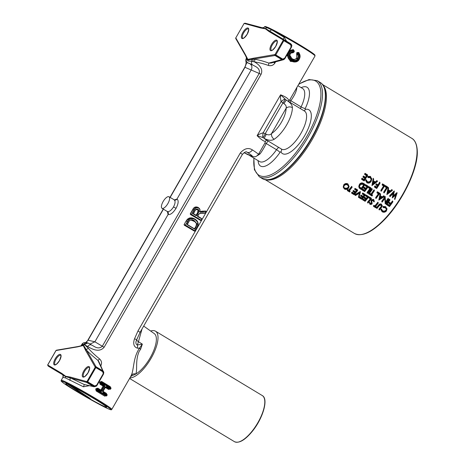 <?xml version="1.0" encoding="UTF-8"?>
<svg xmlns="http://www.w3.org/2000/svg" width="465" height="465" viewBox="0 0 465 465"><rect width="100%" height="100%" fill="white"/><g stroke="black" fill="none" stroke-linecap="round" stroke-linejoin="round"><path stroke-width="0.7" d="M322.908 85.101A55.538 21.163 121.1 0 1 326.413 95.848A55.538 21.163 121.1 0 1 304.122 152.067A55.538 21.163 121.1 0 1 265.87 179.717M364.781 184.843L364.758 184.169L363.386 183.338C361.892 182.518 360.584 182.85 359.468 184.338L358.794 186.209L359.207 188.046L361.392 189.604A55.538 21.163 -58.9 0 0 364.781 184.843L363.403 184.012C361.915 183.193 360.608 183.524 359.486 185.018L358.817 186.889M378.818 200.107L380.138 193.434L380.591 194.376L380.161 196.34L382.178 197.555L383.933 196.393L384.369 196.654L378.818 200.107L380.155 194.114L380.591 194.376M380.289 195.753L382.154 196.875L382.178 197.555M384.369 196.654L383.916 195.713L382.154 196.875M349.436 190.598L350.011 190.946L350.035 191.627L349.064 191.039A55.538 21.163 -58.9 0 0 352.121 187.267L351.72 187.029A55.538 21.163 121.1 0 1 348.669 190.801L347.698 190.22A55.538 21.163 121.1 0 1 347.349 190.633L349.686 192.039A55.538 21.163 -58.9 0 0 350.035 191.627M352.121 187.267L351.703 186.349A55.538 21.163 121.1 0 1 348.645 190.121L347.675 189.54A55.538 21.163 121.1 0 1 347.326 189.953L347.349 190.633M353.075 191.563L353.051 190.888A55.538 21.163 121.1 0 0 353.406 190.458L355.51 191.731L355.533 192.405L353.423 191.138A55.538 21.163 121.1 0 1 353.075 191.563L355.184 192.835A55.538 21.163 121.1 0 1 354.132 194.097L352.028 192.824A55.538 21.163 121.1 0 1 351.68 193.237L354.185 194.748A55.538 21.163 -58.9 0 0 357.585 190.563L355.08 189.052A55.538 21.163 121.1 0 1 354.731 189.499L356.841 190.766A55.538 21.163 121.1 0 1 355.533 192.405M356.463 190.54A55.538 21.163 121.1 0 1 355.51 191.731M357.585 190.563L357.568 189.883L355.062 188.371A55.538 21.163 121.1 0 1 354.714 188.819L354.731 189.499M354.795 192.603A55.538 21.163 121.1 0 1 354.115 193.417L352.005 192.15A55.538 21.163 121.1 0 1 351.656 192.562L351.68 193.237M360.381 192.243L360.299 191.534L355.016 194.585L355.463 195.521L359.631 193.144L358.428 197.305L358.852 197.567L360.381 192.243L355.039 195.265M359.375 193.301L358.428 197.305M360.706 196.166L360.683 195.486A55.538 21.163 121.1 0 0 361.032 195.062L363.142 196.329L363.165 197.009L361.055 195.736A55.538 21.163 121.1 0 1 360.706 196.166L362.81 197.433A55.538 21.163 121.1 0 1 361.764 198.695L359.66 197.427A55.538 21.163 121.1 0 1 359.305 197.84L361.811 199.351A55.538 21.163 -58.9 0 0 365.217 195.161L362.712 193.649A55.538 21.163 121.1 0 1 362.363 194.097L364.473 195.37A55.538 21.163 121.1 0 1 363.165 197.009M364.095 195.143A55.538 21.163 121.1 0 1 363.142 196.329M365.217 195.161L365.199 194.486L362.694 192.975A55.538 21.163 121.1 0 1 362.345 193.423L362.363 194.097M362.427 197.201A55.538 21.163 121.1 0 1 361.741 198.02L359.637 196.747A55.538 21.163 121.1 0 1 359.288 197.16L359.305 197.84M364.008 198.154L363.99 197.48A55.538 21.163 121.1 0 0 364.339 197.05L366.443 198.323L366.467 198.997L364.357 197.73A55.538 21.163 121.1 0 1 364.008 198.154L366.118 199.427A55.538 21.163 121.1 0 1 365.066 200.688L362.962 199.415A55.538 21.163 121.1 0 1 362.613 199.828L365.118 201.339A55.538 21.163 -58.9 0 0 368.524 197.154L366.019 195.643A55.538 21.163 121.1 0 1 365.67 196.091L367.774 197.358A55.538 21.163 121.1 0 1 366.467 198.997M367.397 197.131A55.538 21.163 121.1 0 1 366.443 198.323M368.524 197.154L368.501 196.474L365.996 194.963A55.538 21.163 121.1 0 1 365.647 195.41L365.67 196.091M365.728 199.194A55.538 21.163 121.1 0 1 365.048 200.008L362.938 198.741A55.538 21.163 121.1 0 1 362.59 199.154L362.613 199.828M370.245 198.851A55.538 21.163 121.1 0 1 367.542 202.141L367.966 203.06A55.538 21.163 -58.9 0 0 371.366 198.869L369.262 197.602A55.538 21.163 121.1 0 1 368.914 198.044L370.622 199.078A55.538 21.163 121.1 0 1 367.565 202.816M371.366 198.869L371.349 198.195L369.239 196.922A55.538 21.163 121.1 0 1 368.89 197.369L368.914 198.044M374.296 201.229L373.616 199.392L371.425 199.799L371.134 200.735L371.506 203.949L370.425 204.071L369.989 203.031L369.419 203.298L369.402 202.385L370.03 204.455L371.919 204.176L371.843 200.723L373.29 200.52L373.697 201.827L374.244 201.833L373.639 200.072L371.448 200.479L371.151 201.409M372.186 203.397L371.924 202.391M369.995 203.164L369.971 202.351L369.402 202.385M371.651 203.246L371.506 203.949L371.483 203.275L370.402 203.391L370.425 204.071M375.633 206.39L376.208 206.739L376.232 207.413L375.261 206.832A55.538 21.163 -58.9 0 0 378.318 203.06L377.917 202.816A55.538 21.163 121.1 0 1 374.86 206.594L373.895 206.007A55.538 21.163 121.1 0 1 373.546 206.419L375.877 207.832A55.538 21.163 -58.9 0 0 376.232 207.413M378.318 203.06L377.9 202.141A55.538 21.163 121.1 0 1 374.842 205.914L373.872 205.332A55.538 21.163 121.1 0 1 373.523 205.745L373.546 206.419M382.085 205.85L381.416 204.094C380.271 203.67 379.33 203.995 378.597 205.077A55.538 21.163 121.1 0 1 376.54 207.564L376.964 208.483A55.538 21.163 -58.9 0 0 379.004 206.018L379.579 205.385L381.108 205.234L381.666 206.1L381.056 207.251A55.538 21.163 121.1 0 1 379.01 209.715L379.411 209.959A55.538 21.163 -58.9 0 0 381.469 207.471L382.108 206.524L382.189 205.292M381.486 206.675L381.469 206.001L381.033 206.576A55.538 21.163 121.1 0 1 378.992 209.041L379.01 209.715M380.928 209.087L380.945 209.86L382.172 211.778C383.706 212.563 385.096 212.331 386.334 211.093L386.985 209.238L385.747 207.373L383.102 207.117L383.247 207.582L385.398 207.82L386.45 209.488L385.956 210.825C384.95 211.842 383.817 212.028 382.544 211.383L381.503 209.732L380.945 209.767L380.928 209.087L381.48 209.052L381.503 209.732M386.409 209.145L385.938 210.145C384.933 211.162 383.794 211.348 382.526 210.703L381.48 209.052M386.961 208.558L386.985 209.238L385.723 206.693L383.079 206.437L383.102 207.117M363.066 177.252L363.049 176.578A55.538 21.163 121.1 0 0 363.392 176.02L365.502 177.293L365.519 177.967L363.415 176.7A55.538 21.163 121.1 0 1 363.066 177.252L365.176 178.525A55.538 21.163 121.1 0 1 364.142 180.158L362.032 178.891A55.538 21.163 121.1 0 1 361.689 179.42L364.194 180.931A55.538 21.163 -58.9 0 0 367.559 175.497L365.054 173.991A55.538 21.163 121.1 0 1 364.705 174.573L366.815 175.84A55.538 21.163 121.1 0 1 365.519 177.967M366.501 175.654A55.538 21.163 121.1 0 1 365.502 177.293M367.559 175.497L367.536 174.823L365.031 173.311A55.538 21.163 121.1 0 1 364.688 173.893L364.705 174.573M364.851 178.328A55.538 21.163 121.1 0 1 364.118 179.478L362.008 178.211A55.538 21.163 121.1 0 1 361.665 178.746L361.689 179.42M365.699 179.845L365.723 180.641L366.955 182.786C368.594 183.524 369.977 183.082 371.099 181.472L371.733 179.165L370.489 177.066L367.85 177.089L368.001 177.63L370.146 177.653L371.198 179.525L370.721 181.193C369.815 182.507 368.681 182.861 367.327 182.268L366.275 180.414L365.723 180.525L365.699 179.845L366.251 179.74L366.275 180.414M371.169 179.188L370.698 180.513C369.791 181.827 368.658 182.187 367.303 181.588L366.251 179.74M371.709 178.484L371.733 179.165L370.466 176.386L367.827 176.409L367.85 177.089M374.558 187.18L374.534 186.506A55.538 21.163 121.1 0 0 374.883 185.971L376.644 187.035L376.667 187.709L374.9 186.645A55.538 21.163 121.1 0 1 374.558 187.18L376.72 188.488A55.538 21.163 -58.9 0 0 380.085 183.053L379.69 182.809A55.538 21.163 121.1 0 1 378.051 185.523L376.284 184.46A55.538 21.163 121.1 0 1 375.941 185.012L377.702 186.076A55.538 21.163 121.1 0 1 376.667 187.709M377.382 185.884A55.538 21.163 121.1 0 1 376.644 187.035M380.085 183.053L379.667 182.135A55.538 21.163 121.1 0 1 378.028 184.843L376.261 183.78A55.538 21.163 121.1 0 1 375.918 184.338L375.941 185.012M383.584 185.948A55.538 21.163 121.1 0 1 380.858 190.313L381.277 191.231A55.538 21.163 -58.9 0 0 384.642 185.797L382.538 184.529A55.538 21.163 121.1 0 1 382.189 185.111L383.898 186.14A55.538 21.163 121.1 0 1 380.876 190.993M384.642 185.797L384.619 185.122L382.515 183.849A55.538 21.163 121.1 0 1 382.172 184.431L382.189 185.111M386.432 187.668A55.538 21.163 121.1 0 1 383.706 192.028L384.125 192.946A55.538 21.163 -58.9 0 0 387.49 187.517L385.38 186.244A55.538 21.163 121.1 0 1 385.037 186.825L386.746 187.854A55.538 21.163 121.1 0 1 383.724 192.708M387.49 187.517L387.467 186.837L385.363 185.564A55.538 21.163 121.1 0 1 385.014 186.145L385.037 186.825M394.326 191.632L394.244 190.923L389.682 195.637L389.705 196.311L390.112 196.561L393.437 193.178L392.315 197.887L396.075 194.73L394.477 199.189L394.884 199.439L397.017 193.254L393.088 196.643L394.268 191.603L389.705 196.311M397.069 193.289L396.994 192.58L393.065 195.963M395.703 195.056L394.477 199.189M393.187 193.446L392.257 197.852M386.857 194.597L388.153 187.25L388.606 188.186L388.188 190.383L390.199 191.597L391.954 190.202L392.384 190.464L386.857 194.597L388.17 187.924L388.606 188.186M388.304 189.784L390.176 190.917L390.199 191.597M392.384 190.464L391.931 189.528L390.176 190.917M371.936 185.605L373.232 178.252L373.686 179.194L373.267 181.385L375.278 182.6L377.034 181.21L377.47 181.472L371.936 185.605L373.255 178.932L373.686 179.194M373.383 180.792L375.261 181.925L375.278 182.6M377.47 181.472L377.01 180.53L375.261 181.925M349.105 186.535L347.907 183.896C346.373 183.181 345.001 183.466 343.792 184.744L343.193 187.093L344.385 188.999C345.919 189.732 347.291 189.47 348.5 188.22L349.105 186.535L347.93 184.576C346.39 183.861 345.018 184.14 343.809 185.425L343.193 187.093M387.362 205.257L387.339 204.577A55.538 21.163 121.1 0 0 387.688 204.106L389.455 205.17L389.472 205.85L387.711 204.786A55.538 21.163 121.1 0 1 387.362 205.257L389.525 206.559A55.538 21.163 -58.9 0 0 392.913 201.804L392.512 201.56A55.538 21.163 121.1 0 1 390.867 203.932L389.1 202.868A55.538 21.163 121.1 0 1 388.752 203.35L390.519 204.42A55.538 21.163 121.1 0 1 389.472 205.85M390.164 204.205A55.538 21.163 121.1 0 1 389.455 205.17M392.913 201.804L392.495 200.886A55.538 21.163 121.1 0 1 390.844 203.252L389.077 202.188A55.538 21.163 121.1 0 1 388.734 202.676L388.752 203.35M389.949 200.02L389.531 199.101A55.538 21.163 121.1 0 1 386.142 203.856L386.566 204.774A55.538 21.163 -58.9 0 0 389.949 200.02L389.554 199.776A55.538 21.163 121.1 0 1 386.165 204.536M388.583 199.194L388.165 198.276A55.538 21.163 121.1 0 1 385.508 202.043L385.148 196.457A55.538 21.163 121.1 0 1 381.759 201.211L382.178 202.13A55.538 21.163 -58.9 0 0 384.846 198.421L385.2 203.949A55.538 21.163 -58.9 0 0 388.583 199.194L388.188 198.956A55.538 21.163 121.1 0 1 385.526 202.723L385.171 197.137A55.538 21.163 121.1 0 1 381.782 201.891M378.382 193.76A55.538 21.163 121.1 0 1 375.668 197.538L376.086 198.456A55.538 21.163 -58.9 0 0 379.475 193.702L377.365 192.429A55.538 21.163 121.1 0 1 377.022 192.94L378.731 193.969A55.538 21.163 121.1 0 1 375.685 198.218M379.475 193.702L379.452 193.022L377.348 191.754A55.538 21.163 121.1 0 1 376.999 192.26L377.022 192.94M371.762 194.51L372.372 194.876L372.389 195.55L371.425 194.969A55.538 21.163 -58.9 0 0 374.465 190.679L374.063 190.441A55.538 21.163 121.1 0 1 371.024 194.73L370.059 194.143A55.538 21.163 121.1 0 1 369.71 194.614L372.041 196.021A55.538 21.163 -58.9 0 0 372.389 195.55M374.465 190.679L374.04 189.761A55.538 21.163 121.1 0 1 371 194.05L370.035 193.463A55.538 21.163 121.1 0 1 369.687 193.934L369.71 194.614M372.296 189.377L371.878 188.459A55.538 21.163 121.1 0 1 368.489 193.213L368.908 194.132A55.538 21.163 -58.9 0 0 372.296 189.377L371.901 189.133A55.538 21.163 121.1 0 1 368.513 193.893M369.838 188.61A55.538 21.163 121.1 0 1 367.123 192.388L367.542 193.306A55.538 21.163 -58.9 0 0 370.93 188.552L368.826 187.285A55.538 21.163 121.1 0 1 368.478 187.79L370.187 188.819A55.538 21.163 121.1 0 1 367.147 193.068M370.93 188.552L370.907 187.872L368.803 186.605A55.538 21.163 121.1 0 1 368.454 187.11L368.478 187.79M363.584 188.18L363.56 187.5A55.538 21.163 121.1 0 0 363.909 187.017L366.013 188.284L366.036 188.964L363.932 187.691A55.538 21.163 121.1 0 1 363.584 188.18L365.688 189.447A55.538 21.163 121.1 0 1 364.647 190.882L362.537 189.615A55.538 21.163 121.1 0 1 362.189 190.08L364.694 191.592A55.538 21.163 -58.9 0 0 368.082 186.837L365.577 185.326A55.538 21.163 121.1 0 1 365.234 185.831L367.338 187.104A55.538 21.163 121.1 0 1 366.036 188.964M366.995 186.895A55.538 21.163 121.1 0 1 366.013 188.284M368.082 186.837L368.065 186.157L365.56 184.646A55.538 21.163 121.1 0 1 365.211 185.151L365.234 185.831M365.333 189.238A55.538 21.163 121.1 0 1 364.624 190.202L362.52 188.935A55.538 21.163 121.1 0 1 362.171 189.406L362.189 190.08M394.244 190.923L394.268 191.603M396.994 192.58L397.017 193.254M388.048 191.069L389.641 192.028L387.548 193.597L388.048 191.069M391.931 189.528L391.954 190.202M388.153 187.25L388.17 187.924M389.129 191.72L387.711 192.783M385.363 185.564L385.38 186.244M382.515 183.849L382.538 184.529M378.028 184.843L378.051 185.523M376.261 183.78L376.284 184.46M374.883 185.971L374.9 186.645M379.667 182.135L379.69 182.809M373.133 182.077L374.72 183.036L372.628 184.599L373.133 182.077M377.01 180.53L377.034 181.21M373.232 178.252L373.255 178.932M374.209 182.728L372.791 183.785M370.466 176.386L370.489 177.066M370.698 180.513L370.721 181.193M367.303 181.588L367.327 182.268M365.031 173.311L365.054 173.991M363.392 176.02L363.415 176.7M364.118 179.478L364.142 180.158M362.008 178.211L362.032 178.891M385.723 206.693L385.747 207.373M385.938 210.145L385.956 210.825M382.526 210.703L382.544 211.383M381.033 206.576L381.056 207.251M382.108 206.524L381.434 204.774C380.289 204.344 379.347 204.676 378.62 205.757A55.538 21.163 121.1 0 1 376.563 208.239M381.416 204.094L381.434 204.774M378.597 205.077L378.62 205.757M374.842 205.914L374.86 206.594M373.872 205.332L373.895 206.007M377.9 202.141L377.917 202.816M373.616 199.392L373.639 200.072M371.425 199.799L371.448 200.479M369.239 196.922L369.262 197.602M365.996 194.963L366.019 195.643M364.339 197.05L364.357 197.73M365.048 200.008L365.066 200.688M362.938 198.741L362.962 199.415M362.694 192.975L362.712 193.649M361.032 195.062L361.055 195.736M361.741 198.02L361.764 198.695M359.637 196.747L359.66 197.427M360.299 191.534L360.323 192.208M355.062 188.371L355.08 189.052M353.406 190.458L353.423 191.138M354.115 193.417L354.132 194.097M352.005 192.15L352.028 192.824M348.645 190.121L348.669 190.801M347.675 189.54L347.698 190.22M351.703 186.349L351.72 187.029M347.599 185.035L348.576 186.663L348.099 187.982C347.111 188.993 345.983 189.191 344.716 188.575L343.722 186.982L344.21 185.669C345.204 184.622 346.338 184.413 347.599 185.035M347.907 183.896L347.93 184.576M343.792 184.744L343.809 185.425M348.535 186.32L348.099 187.982M348.076 187.302C347.088 188.313 345.96 188.511 344.693 187.895L344.716 188.575M390.844 203.252L390.867 203.932M389.077 202.188L389.1 202.868M387.688 204.106L387.711 204.786M392.495 200.886L392.512 201.56M389.531 199.101L389.554 199.776M388.165 198.276L388.188 198.956M385.235 196.509L385.258 197.189M385.148 196.457L385.171 197.137M385.508 202.043L385.526 202.723M380.027 196.957L381.614 197.916L379.516 199.229L380.027 196.957M383.916 195.713L383.933 196.393M380.138 193.434L380.155 194.114M381.056 197.579L379.696 198.427M377.348 191.754L377.365 192.429M371 194.05L371.024 194.73M370.035 193.463L370.059 194.143M374.04 189.761L374.063 190.441M371.878 188.459L371.901 189.133M368.803 186.605L368.826 187.285M365.56 184.646L365.577 185.326M363.909 187.017L363.932 187.691M364.624 190.202L364.647 190.882M362.52 188.935L362.537 189.615M361.032 188.703L359.759 187.75L359.369 186.738L359.887 185.256L362.171 184.163L364.037 185.111A55.538 21.163 121.1 0 1 361.34 188.895L361.009 188.023L361.34 188.895M359.468 184.338L359.486 185.018M363.688 184.901A55.538 21.163 121.1 0 1 361.322 188.215M361.009 188.023L359.741 187.075L359.759 187.75M359.741 187.075L359.387 186.395M129.909 377.9A26.929 10.259 -58.9 0 0 145.237 366.908A26.929 10.259 -58.9 0 0 155.473 331.179A26.929 10.259 -58.9 0 0 150.654 331.034M201.636 218.753L200.927 218.323M294.014 51.964A0.674 0.628 -71.3 0 1 293.415 52.307M294.072 51.83L293.711 51.737L293.863 51.29L294.264 51.406A0.674 0.674 0 0 0 293.961 50.609L293.961 50.609A0.674 0.628 -59.8 0 0 293.729 50.534L293.351 50.307C291.23 50.069 289.602 50.883 288.48 52.743L289.218 53.068C290.282 51.243 291.788 50.4 293.729 50.534L293.863 51.29C292.183 51.179 290.887 51.911 289.974 53.498C288.591 56.527 289.23 58.869 291.892 60.526C294.688 62.229 297.054 61.682 298.983 58.886C299.989 57.067 299.902 55.376 298.722 53.812L298.42 54.149C299.594 55.597 299.727 57.195 298.821 58.945L298.792 58.997C296.85 61.427 294.63 61.81 292.13 60.154L292.084 60.125C289.515 58.642 288.823 56.48 290.021 53.649L290.044 53.603C290.921 52.161 292.142 51.539 293.711 51.737L293.374 52.301C292.072 52.121 291.061 52.638 290.34 53.841C289.306 56.329 289.933 58.189 292.2 59.45L292.223 59.462C294.392 60.962 296.333 60.659 298.036 58.567L297.594 58.369L293.206 59.927M110.112 387.293A0.674 0.378 121.4 0 1 110.199 386.636L105.66 383.887L105.509 384.52M274.199 139.238A4.487 3.278 57.2 0 1 271.577 133.519L286.085 108.293C286.614 106.491 285.894 104.951 283.923 103.672L282.999 102.782L265.137 133.844L266.358 134.211C268.474 135.239 270.212 135.007 271.577 133.519A17.728 6.754 -58.9 0 0 281.534 122.051A17.728 6.754 -58.9 0 0 286.085 108.293A4.487 3.534 -0.7 0 1 292.38 107.624A22.215 8.463 121.1 0 1 286.673 124.864A22.215 8.463 121.1 0 1 274.199 139.238C271.606 140.866 268.259 140.564 264.155 138.326L266.619 140.331A2.244 2.174 -110 0 0 266.614 140.331A2.244 2.174 -110 0 0 265.457 141.354C263.94 141.5 261.156 139.61 257.099 135.693L259.29 134.222L263.213 132.734A4.487 0.837 101.4 0 0 262.824 137.512L257.099 135.693L280.604 94.819C285.795 96.761 288.538 98.725 288.829 100.713C288.841 101.132 289.195 100.742 289.904 99.545L315.026 55.974A29.173 1.459 -150.1 0 0 300.425 46.035A29.173 1.459 -150.1 0 0 272.92 30.539L284.307 37.433L286.62 41.275M275.588 61.851L274.879 63.089L273.664 62.368M274.879 63.089C273.211 65.414 271.025 66.187 268.305 65.396C263.295 63.641 258.709 62.49 254.547 61.95C257.691 63.711 263.748 68.314 261.092 74.284L104.16 347.198C98.894 353.528 90.739 348.227 87.728 346.576L84.77 344.85L88.269 348.239C91.123 351.534 94.877 355.086 99.545 358.881C101.62 360.799 102.068 363.06 100.888 365.664L100.678 365.548M266.358 134.211L264.155 138.326L262.824 137.512A4.487 1.29 110.7 0 0 265.137 133.844L263.213 132.734L281.075 101.672L280.395 97.511L280.604 94.819L286.167 100.051C290.212 102.376 292.287 104.898 292.38 107.624M77.853 391.885A23.564 1.18 29.9 0 1 65.815 383.637A23.564 1.18 29.9 0 1 94.523 398.958A23.564 1.18 29.9 0 1 106.619 407.102A23.564 1.18 29.9 0 1 77.853 391.885M67.791 384.288L78.376 391.443L90.326 398.581L71.36 385.985M85.112 393.448L93.674 398.447M174.34 199.991L177.002 199.003C176.218 200.119 175.253 200.409 174.108 199.869C175.555 200.985 175.352 203.339 173.509 206.937L176.037 208.32C173.149 212.865 170.492 214.94 168.063 214.539L167.417 211.558M174.77 200.119L168.993 196.776A6.731 2.563 -58.9 0 0 168.865 196.712A6.731 2.563 -58.9 0 0 163.227 201.374A6.731 2.563 -58.9 0 0 162.041 208.308A6.731 2.563 -58.9 0 0 162.163 208.367A6.731 2.563 -58.9 0 0 167.894 203.554A6.731 2.563 -58.9 0 0 168.993 196.776M167.202 211.406L167.4 211.529C168.417 212.296 168.638 213.301 168.063 214.539L94.883 341.804L102.323 346.245L259.261 73.331C260.4 67.634 254.582 66.292 252.658 64.961A3.365 2.662 -63.8 0 1 251.78 61.258L248.066 61.025L246.305 58.456M162.041 208.308L167.726 211.773M293.56 51.929L293.206 51.725M143.685 326.081L154.304 333.632A24.238 9.236 121.1 0 1 150.143 357.881A24.238 9.236 121.1 0 1 135.856 373.976A24.238 9.236 121.1 0 1 132.606 375.354L130.648 376.627L131.159 375.557C134.164 369.809 132.833 357.841 139.547 348.116L137.39 348.175C133.827 346.913 132.868 343.798 134.513 338.834L137.989 330.923L140.075 332.359L136.733 339.636C135.437 342.414 135.646 344.193 137.361 344.989L142.348 344.129L140.604 349.285L139.233 351.238C135.123 360.422 137.611 369.193 135.856 373.976A4.487 3.865 22.3 0 0 131.159 375.557M89.274 385.712L83.427 386.781L65.21 377.807L62.885 377.423L61.235 380.294A29.173 1.459 29.9 0 1 63.426 380.911A29.173 1.459 29.9 0 1 92.151 396.424A29.173 1.459 29.9 0 1 111.809 409.38L130.648 376.627M81.16 345.646L83.84 344.455L81.886 344.373L81.154 345.652M197.003 227.216C198.677 223.909 197.997 221.369 194.975 219.59C193.504 218.602 191.911 218.358 190.191 218.87L188.68 219.945L185.494 225.17L194.916 230.849L197.003 227.245M187.139 224.124L189.551 220.439C191.191 219.515 192.772 219.602 194.3 220.701L196.945 223.752L196.16 226.862L194.783 229.257L187.273 224.729L187.139 224.124L187.273 224.729M199.747 211.877L205.914 211.343L200.403 211.691L201.601 211.203L205.763 211.046L206.094 211.697L204.989 213.22L200.13 213.365M197.596 216.091L200.979 218.12M190.435 214.51L190.412 213.976L190.435 214.51L200.589 220.451L201.159 220.276L201.746 218.817L197.677 216.609L197.544 216.01L198.317 214.661L198.822 213.906L202.537 212.964L205.251 212.877L206.1 211.674L205.914 211.343L200.31 212.22L199.729 211.715C200.212 210.168 199.834 208.971 198.607 208.134C196.695 207.274 195.224 207.913 194.19 210.041L191.638 214.487L201.06 220.166L201.822 219.12L201.688 218.544M190.232 213.883L192.812 209.395C194.056 207.006 195.87 206.367 198.259 207.483L198.177 207.663M199.595 208.791L198.259 207.483M201.601 211.203L199.886 211.854M184.285 225.194L184.088 224.566L186.105 221.067L187.389 219.224L189.226 218.073C191.231 217.597 193.103 217.922 194.835 219.044L194.835 219.044C198.2 221.044 198.956 223.799 197.108 227.315L195.015 230.96L194.446 231.14L184.285 225.194L194.725 231.012L185.303 225.333L188.453 219.765L187.54 219.364L186.285 221.16L187.482 221.706M104.956 387.014L102.66 391.013L101.893 390.594L104.195 386.595L104.956 387.014L104.561 385.206L103.997 385.694L100.51 383.73L100.208 382.788L99.562 382.445L100.039 384.27L103.067 386.055L100.632 390.617M101.446 382.102L101.643 381.474L99.841 381.963L101.899 382.346M101.643 381.474L105.66 383.887M105.886 386.932L109.252 389.025L110.664 388.926A0.674 0.628 -73.3 0 1 109.798 389.188L106.229 387.037L106.793 386.549L110.362 388.699L110.583 388.322L101.841 383.05L101.056 383.916A0.674 0.61 -71.1 0 1 100.859 383.015L101.074 382.631A0.674 0.61 -61.6 0 1 101.945 382.37L110.687 387.641L110.199 386.636M110.885 388.542L110.926 388.554A0.674 0.674 0 0 0 110.693 387.641L110.705 388.938A0.674 0.674 0 0 1 109.932 389.246L109.252 389.025A0.674 0.378 -57.7 0 0 108.583 389.443L110.188 388.874M108.583 389.443L105.293 387.403M103.027 391.344L106.34 393.349A0.674 0.378 -58.6 0 0 106.253 394.006M102.753 391.077L105.055 387.072L105.404 387.31L103.102 391.309L103.149 392.884L102.753 391.077L103.259 392.204L106.828 394.355L106.34 393.349M96.179 390.984L96.65 390.443L96.348 389.501L95.703 389.153L96.179 390.984L104.724 396.157L106.328 395.587M100.806 390.722A0.674 0.61 118.4 0 0 101.539 390.402L97.784 388.188L95.982 388.676L98.039 389.06M137.989 330.923L240.341 152.927C244.404 148.416 248.409 147.399 252.35 149.881A4.487 3.325 123.1 0 1 247.153 152.235L246.799 152.038C246.136 151.363 244.677 152.136 242.428 154.363L140.075 332.359M252.35 149.881A29.173 1.459 29.9 0 1 258.383 154.479L264.841 143.127L265.457 141.354M290.404 61.374L290.985 60.898L292.892 61.729L291.322 61.002C288.358 59.119 287.655 56.48 289.207 53.086L288.469 52.766C287.01 56.236 287.847 58.945 290.968 60.886L290.404 61.374L286.986 54.998M289.59 50.47L293.305 49.598L293.351 50.307L293.961 50.609A0.674 0.628 -59.8 0 1 294.223 51.388L294.113 51.853A0.674 0.674 0 0 1 293.392 52.307C291.782 52.214 290.782 52.731 290.387 53.853L290.044 53.603M292.869 52.272L292.712 52.772L294.13 51.836L294.304 51.319L293.305 49.598M292.712 52.772L291.009 53.115M289.829 55.323L292.008 58.613C293.804 59.892 295.397 59.654 296.775 57.898L296.682 52.917L297.03 52.528L297.716 53.074L298.617 53.057M299.844 54.765L298.838 52.493L297.03 52.528M296.385 61.822L290.439 61.397M263.847 27.511A2.244 2.232 57.4 0 0 263.853 27.505L264.922 26.534L265.858 26.621A0.674 0.657 106.1 0 0 265.102 26.935L269.02 28.598A0.674 0.564 -64.4 0 1 269.787 28.284L269.787 28.284A0.674 0.564 -64.4 0 1 269.834 28.307L273.641 30.208A28.499 1.424 29.9 0 1 302.552 46.587A28.499 1.424 29.9 0 1 314.218 55.039M65.21 377.807L65.536 376.603L62.101 374.383A0.674 0.622 -59.2 0 1 61.915 373.482L65.629 376.243L70.442 377.103L86.397 381.503A3.813 1.453 -58.9 0 0 87.048 381.422L95.209 367.228A0.674 0.581 -13.4 0 1 96.145 367.059L102.916 371.14L97.871 360.323C93.32 356.713 89.524 353.307 86.49 350.116L96.028 366.746L102.812 370.838A2.244 2.081 154.8 0 1 103.556 371.675L103.556 371.675A2.244 2.081 154.8 0 1 103.712 372.163M102.748 371.733L102.916 371.14L103.811 372.668L103.387 374.22L102.748 371.733L95.209 367.228A3.813 1.453 -58.9 0 0 95.11 366.961L85.572 350.331L83.293 345.524L77.469 346.89A0.674 0.593 -99.7 0 1 77.893 346.553L78.8 346.332A0.674 0.575 -106.7 0 0 78.463 346.652M245.886 56.358A0.674 0.599 -21.8 0 1 245.77 56.178L245.41 55.411A0.674 0.61 -29.8 0 1 245.462 54.754L247.839 59.375L253.559 58.189A0.674 0.593 80.3 0 0 253.832 59.102L254.105 59.136C258.534 59.816 263.428 61.13 268.793 63.083L271.078 63.066L283.243 59.793A2.244 2.023 74.9 0 0 283.667 59.619M253.559 58.189L274.734 54.585A3.813 1.453 -58.9 0 0 275.042 54.498L283.202 40.304A3.813 1.453 -58.9 0 0 282.883 39.81L269.119 31.597L265.399 28.836L260.586 27.976L244.631 23.576A3.813 1.453 -58.9 0 0 243.98 23.663L235.819 37.851A3.813 1.453 -58.9 0 0 235.924 38.118L245.462 54.754M62.211 374.453L55.149 370.279A2.244 2.011 -59.1 0 1 55.155 370.279A2.244 2.011 -59.1 0 1 55.149 370.279L48.337 366.17A4.487 1.709 121.1 0 1 48.331 366.17A0.674 0.622 -59.2 0 1 48.151 365.275L61.915 373.482M268.305 65.396A2.244 0.488 110.1 0 0 268.793 63.083L281.79 59.59L284.673 58.189L291.067 47.07L290.573 43.658L283.766 39.554L290.573 43.658C291.532 44.518 291.939 45.215 291.805 45.744L291.375 47.296L284.993 58.398M83.427 386.781A2.244 0.512 117.4 0 0 84.107 384.468L93.419 386.52L96.679 385.119L103.079 373.994M284.673 58.189L285.016 58.427L284.098 59.415L282.133 59.468L275.367 55.387A4.487 1.709 121.1 0 1 275.001 55.498L247.81 60.043L246.183 57.131A0.674 0.605 -24.5 0 1 246.154 57.073L246.154 57.073A0.674 0.605 -24.5 0 1 246.235 56.474M274.734 54.585A0.674 0.593 80.3 0 0 275.001 55.498L281.79 59.59A2.244 2.023 74.9 0 0 283.243 59.793L285.016 58.427L291.375 47.296M290.741 44.803L283.202 40.304A0.674 0.581 -13.4 0 1 284.138 40.135L290.904 44.216L291.805 45.744L291.41 47.302L291.067 47.07M96.679 385.119L97.028 385.351L96.104 386.339L94.139 386.392L87.374 382.317A0.674 0.552 -112.6 0 1 87.048 381.422L94.587 385.921M95.11 366.961A0.674 0.61 -29.8 0 1 96.028 366.746A4.487 1.709 121.1 0 1 96.145 367.059L87.374 382.317A4.487 1.709 121.1 0 1 86.606 382.41L93.419 386.52A2.244 2.116 102.4 0 0 94.011 386.752L96.104 386.339L97.028 385.351L103.422 374.232L103.811 372.668L98.859 361.665L97.871 360.323A2.244 0.523 -51.6 0 0 99.545 358.881M268.049 140.982L266.236 143.511C264.12 147.725 262.045 151.195 260.016 153.927L257.424 155.647M296.856 87.275C296.74 90.739 294.734 95.22 290.84 100.719L290.05 102.364M250.472 155.705A4.487 4.423 -77.2 0 0 251.716 156.194L251.745 156.199A4.487 4.423 -77.2 0 1 251.716 156.194L247.328 154.427L244.038 152.63L251.199 155.92A24.686 1.232 -150.1 0 0 247.153 152.235L246.438 151.95M176.037 208.32C178.484 203.583 178.804 200.479 177.002 199.003L251.292 69.802C252.414 67.32 251.972 65.309 249.972 63.769L252.658 64.961A25.808 1.29 -150.1 0 0 249.531 63.507A25.808 1.29 -150.1 0 0 247.851 62.92C247.287 61.7 246.34 63.153 245.003 67.28L170.138 197.468M167.4 211.529C169.277 211.901 171.312 210.372 173.509 206.937M142.028 328.97L138.442 341.711L142.348 344.129L139.547 348.116A4.487 0.994 38.2 0 0 140.604 349.285M266.526 140.064L281.558 149.126A22.215 8.463 -58.9 0 0 300.28 134.472A22.215 8.463 -58.9 0 0 304.499 111.077L286.167 100.051L283.923 103.672M87.728 346.576A3.365 2.656 -59.1 0 1 91.71 345.1L89.106 343.542A3.365 3.052 -59.2 0 0 84.77 344.85L84.392 344.443L87.92 342.955L89.117 343.548A3.365 3.052 -59.2 0 1 89.117 343.548L91.71 345.1A3.365 2.656 -59.1 0 1 91.715 345.106C93.86 345.884 97.952 350.162 102.323 346.245L104.16 347.198M134.513 338.834L136.733 339.636A4.487 1.505 -156.3 0 0 138.442 341.711L137.361 344.989A4.487 3.04 -88.7 0 1 137.39 348.175M89.234 343.618L90.204 343.995L94.883 341.804L88.065 340.2L86.083 342.577M86.397 381.503A0.674 0.616 -74.6 0 0 86.606 382.41L70.651 378.01L84.107 384.468L94.011 386.752M100.922 391.536L97.981 389.763L97.197 390.629L96.65 390.443L105.939 395.901L97.197 390.629A0.674 0.61 -71.1 0 1 96.999 389.728L97.214 389.345A0.674 0.61 -61.6 0 1 98.069 389.071A0.674 0.61 -61.6 0 1 98.086 389.083L101.027 390.856L100.922 391.536L102.66 391.013M296.583 54.713L297.315 54.37C298.286 55.55 298.379 56.875 297.606 58.34L298.053 58.538C298.821 57.067 298.704 55.724 297.705 54.51L296.682 52.917M298.989 53.277L298.722 53.812L297.716 53.074L297.368 53.469L298.42 54.149L297.705 54.51A0.674 0.61 -69.4 0 1 297.745 53.609L298.053 53.272A0.674 0.616 -60 0 1 298.989 53.277C300.326 55.068 300.431 57.009 299.297 59.102L292.904 61.729C295.624 62.525 298.391 61.531 299.326 59.131L298.983 58.886L299.338 59.113A0.674 0.674 0 0 0 299.338 59.113L299.321 59.107M198.282 207.495L198.189 207.669C195.899 206.605 194.172 207.21 192.992 209.488L193.94 209.901L192.992 209.494L190.412 213.976L191.446 214.644L190.551 214.307L200.903 220.346L201.804 219.114M197.834 207.5L198.631 207.902C199.956 208.808 200.357 210.087 199.845 211.744L199.729 211.715M200.816 220.311L191.446 214.644L193.94 209.901C195.044 207.657 196.608 206.995 198.631 207.902L198.317 207.733M200.403 211.691L200.723 212.023M202.537 212.964L199.625 213.505M198.822 213.906L197.712 216.388L201.74 218.812L201.176 220.241M193.457 213.819L196.765 215.539L196.224 215.487L198.044 212.738L197.66 212.569L197.939 209.855L197.329 209.262L197.799 209.436L195.521 209.918M198.299 212.871L198.044 212.738C198.944 211.436 198.857 210.337 197.799 209.436L197.985 209.273C199.154 210.25 199.258 211.447 198.299 212.871L196.765 215.539M197.66 212.569L196.137 215.219L196.509 215.4M196.189 215.714L193.417 214.045L193.283 213.441L195.004 210.453C195.736 209.111 196.73 208.721 197.985 209.273M192.946 213.342L195.91 215.336M197.939 209.855L196.573 209.215M194.672 230.995L197.119 227.292C198.45 225.194 199.183 222.072 195.009 219.37L193.952 218.812L189.296 218.277L190.051 218.631L189.284 218.283L187.546 219.358L188.459 219.759L190.046 218.631L194.242 218.951L195.004 219.364L197.77 222.287L197.549 226.443M189.534 220.457L187.244 224.194M193.864 220.776L195.358 221.898L196.666 223.787L194.114 220.863L192.835 220.236L190.359 220.154M196.486 223.717L195.905 226.722L196.945 223.752M195.736 226.653L194.486 228.827M195.358 221.898L190.999 220.009M250.635 155.74A4.487 4.412 -75.5 0 0 251.745 156.199L251.873 156.246A4.487 4.295 -69.7 0 1 251.199 155.92M249.67 155.572L259.598 161.558A22.215 8.463 -58.9 0 0 264.788 161.181A22.215 8.463 -58.9 0 0 276.512 149.707L266.236 143.511A2.244 0.395 29 0 0 264.841 143.127M260.016 153.927A2.244 1.558 40.7 0 0 258.825 153.717M288.829 100.713A2.244 2.116 0.5 0 0 288.538 101.457M289.904 99.545A2.244 0.616 -149.2 0 0 290.84 100.719L301.117 106.915A22.215 8.463 -58.9 0 0 304.598 91.942A22.215 8.463 -58.9 0 0 302.645 88.536L297.937 85.7M88.269 348.239A2.244 1.645 -42.2 0 1 85.984 349.256L86.49 350.116A0.674 0.61 -29.8 0 0 85.572 350.331M78.8 346.332L83.561 345.251L85.984 349.256A0.674 0.599 -20.9 0 0 85.188 349.511M83.293 345.524L84.392 344.443L83.84 344.455A3.365 3.15 -76.4 0 1 87.35 342.81L87.92 342.961M80.98 345.757L81.183 345.623A2.244 2.139 39.6 0 0 81.392 345.321M69.797 380.364A2.244 1.662 112.5 0 0 69.767 377.795L65.536 376.603L65.629 376.243M70.442 377.103A0.674 0.616 -74.6 0 0 70.651 378.01L69.767 377.795A0.674 0.61 -85.7 0 1 69.651 376.976M62.513 373.947A0.674 0.622 -46.7 0 0 62.572 374.744A2.244 2.244 -60.7 0 1 62.92 377.446M254.105 59.136A2.244 1.488 98.5 0 1 254.547 61.95L251.78 61.258A2.244 1.773 97.1 0 0 251.577 59.421A0.674 0.581 -103.9 0 1 251.495 58.706M249.972 63.769L247.851 62.92A3.365 3.336 -81.8 0 1 246.357 58.956A2.244 2.186 -17.6 0 0 246.386 57.579A2.244 2.186 -17.6 0 1 246.386 57.579L246.183 57.131M163.43 209.14L88.065 340.2L85.723 342.548M88.641 343.263L89.106 343.542M81.886 344.373C82.415 343.414 83.299 342.821 84.531 342.6L84.531 342.6A3.365 3.325 80.3 0 0 82.218 344.234M273.641 30.208A0.674 0.459 -62.8 0 0 272.92 30.539L269.02 28.598A29.173 1.459 -150.1 0 0 266.643 27.511A29.173 1.459 -150.1 0 0 265.102 26.935L264.44 26.941M315.026 55.974L314.881 54.975L312.602 53.086L303.163 46.959C292.758 40.618 282.912 35.032 273.612 30.19L272.118 29.429A0.674 0.5 -63.3 0 0 271.409 29.737A2.244 1.674 -59.1 0 1 269.281 30.835L283.755 39.548A4.487 1.709 121.1 0 1 283.766 39.554A4.487 1.709 121.1 0 1 284.138 40.135L275.809 54.917L282.575 58.997M261.382 28.109A0.674 0.61 -85.7 0 1 262.086 27.778L265.66 28.574L269.281 30.835A0.674 0.622 -46.7 0 0 268.514 31.132M265.399 28.836L266.532 27.702M284.307 37.433A2.244 0.517 -59 0 1 282.871 39.019M262.086 27.778L263.853 27.505A2.244 2.232 57.4 0 0 264.533 26.819A0.674 0.674 74.7 0 1 264.922 26.534M253.059 61.566A2.244 1.639 95.2 0 0 252.704 59.247A0.674 0.575 74 0 1 252.524 58.433M261.092 74.284L244.805 67.233C247.456 61.281 244.828 61.81 246.281 58.491L246.421 58.067A2.244 2.191 7.2 0 1 246.252 58.677M248.066 61.025L247.839 59.375M284.853 99.208A4.487 1.215 130.7 0 1 282.999 102.782L281.075 101.672A4.487 0.971 -42.7 0 1 284.853 99.208M105.404 387.31L106.229 387.037L105.404 387.31M104.724 396.157A0.674 0.378 122.3 0 1 105.392 395.738L106.072 395.959A0.674 0.628 -73.3 0 0 106.805 395.639L107.066 395.267A0.674 0.674 0 0 0 106.828 394.355L106.828 394.355A0.674 0.634 -62.1 0 1 107.037 395.238L103.149 392.884M104.561 385.206L100.208 382.788L100.481 382.311L101.841 383.05L101.945 382.375L110.693 387.641A0.674 0.634 -62.1 0 1 110.897 388.525M100.039 384.27L100.51 383.73L103.608 385.561L103.067 386.055L103.811 386.462A0.674 0.61 108.9 0 0 103.608 385.561L104.195 386.595L103.811 386.462L101.539 390.402L101.893 390.594L101.05 390.873L98.086 389.083L97.981 389.763L96.621 389.025L96.348 389.501L106.845 395.651A0.674 0.674 0 0 1 106.072 395.959A0.674 0.628 -73.3 0 1 105.939 395.901L106.828 394.355L103.259 392.204M101.922 382.358A0.674 0.61 -61.6 0 1 101.928 382.358L101.416 382.085M98.086 389.083A0.674 0.674 0 0 0 98.069 389.071L97.586 388.816M97.784 388.188L97.58 388.81M77.469 346.89L56.3 350.494A3.813 1.453 -58.9 0 0 55.992 350.587A0.674 0.552 -112.6 0 1 56.486 350.25M56.3 350.494A0.674 0.593 -99.7 0 1 56.718 350.151L56.265 350.285A0.674 0.674 0 0 0 55.94 350.569L47.779 364.763A0.674 0.674 0 0 0 47.709 365.257A0.674 0.581 -13.4 0 1 47.831 364.781A3.813 1.453 -58.9 0 0 48.151 365.275M275.042 54.498A0.674 0.552 67.4 0 0 275.367 55.387L275.809 54.917L275.042 54.498M235.796 38.531A0.674 0.581 -13.4 0 1 235.819 37.851L235.772 37.839A0.674 0.674 0 0 0 235.697 38.328L235.871 38.775A0.674 0.61 -29.8 0 1 235.924 38.118M269.119 31.597A0.674 0.622 -59.2 0 1 269.996 31.341L283.76 39.554A0.674 0.622 -59.2 0 0 282.883 39.81M243.968 23.68L243.933 23.645A0.674 0.674 0 0 1 244.253 23.36A0.674 0.552 67.4 0 0 243.98 23.663L235.802 37.874M261.44 27.714A0.674 0.616 105.4 0 0 261.301 27.65L261.301 27.65A0.674 0.616 105.4 0 0 260.586 27.976M299.286 59.119L299.326 59.131A0.674 0.674 0 0 0 299.332 59.125C300.367 56.538 300.262 54.603 299.018 53.301L299.018 53.301A0.674 0.674 0 0 0 298.826 53.132A0.674 0.616 -60 0 1 298.826 53.132L298.46 52.923M298.838 52.493L298.559 52.975M291.334 61.014L291.892 60.526L291.322 61.002A0.674 0.622 -72.1 0 1 291.322 61.002M291.851 59.224L292.008 58.613L291.828 59.206M197.66 216.086L198.421 214.737M206.007 211.36L205.193 213.069L200.781 213.261L198.91 214.022L198.433 214.743M197.119 227.292L195.015 230.925M184.407 224.99L184.268 224.665L185.494 225.17L184.407 224.99M184.088 224.566L186.105 221.067M193.388 213.511L195.12 210.529L193.452 213.819L196.224 215.487M189.551 220.439L187.308 224.502L194.783 229.257L195.905 226.722L196.16 226.862M293.217 52.731L292.468 52.301M90.326 398.581L78.364 391.338L68.256 384.491M417.029 150.468A55.538 21.163 -58.9 0 0 411.798 138.338C413.856 139.442 416.861 142.488 417.291 150.881C418.302 168.336 402.766 200.973 384.788 219.381C372.134 232.372 362.026 237.069 354.452 233.465A55.538 21.163 -58.9 0 0 393.07 208.959A55.538 21.163 -58.9 0 0 417.029 150.468M363.386 183.338L363.403 184.012M262.254 395.552C268.753 398.796 262.952 418.413 252.309 431.346C244.985 440.169 239.033 443.61 234.453 441.674A26.929 10.259 -58.9 0 0 252.018 431.276A26.929 10.259 -58.9 0 0 262.254 395.552L155.473 331.179M264.684 400.051A26.476 10.091 121.1 0 1 252.315 431.282M310.94 138.843A56.096 21.378 -58.9 0 0 320.054 82.375C330.29 87.99 325.756 114.256 311.283 139.076C296.1 165.947 272.537 185.483 262.126 178.461A56.096 21.378 -58.9 0 0 310.94 138.843M271.508 44.495A6.057 2.308 121.1 0 1 276.663 40.159A6.057 2.308 121.1 0 1 275.792 46.314A6.057 2.308 121.1 0 1 270.63 50.65A6.057 2.308 121.1 0 1 271.508 44.495M276.96 41.118A5.388 2.052 -58.9 0 0 272.275 44.919A5.388 2.052 -58.9 0 0 271.403 50.342C271.583 49.679 270.944 52.661 275.739 46.302C277.285 42.129 277.692 40.403 276.96 41.118M83.816 370.896A6.057 2.308 121.1 0 1 88.978 366.56A6.057 2.308 121.1 0 1 88.106 372.715A6.057 2.308 121.1 0 1 82.944 377.051A6.057 2.308 121.1 0 1 83.816 370.896M89.274 367.513A5.388 2.052 -58.9 0 0 84.589 371.314A5.388 2.052 -58.9 0 0 83.717 376.737C83.898 376.08 83.258 379.056 88.054 372.698C89.594 368.53 90.001 366.798 89.274 367.513M242.922 32.37A6.057 2.308 121.1 0 1 248.083 28.034A6.057 2.308 121.1 0 1 247.211 34.189A6.057 2.308 121.1 0 1 242.05 38.525A6.057 2.308 121.1 0 1 242.922 32.37M248.38 28.987A5.388 2.052 -58.9 0 0 243.695 32.788A5.388 2.052 -58.9 0 0 242.823 38.211C243.003 37.555 242.364 40.536 247.159 34.172C248.699 30.004 249.106 28.272 248.38 28.987M55.236 358.765A6.057 2.308 121.1 0 1 60.398 354.429A6.057 2.308 121.1 0 1 59.526 360.584A6.057 2.308 121.1 0 1 54.364 364.92A6.057 2.308 121.1 0 1 55.236 358.765M60.694 355.382A5.388 2.052 -58.9 0 0 56.009 359.189A5.388 2.052 -58.9 0 0 55.132 364.607C55.312 363.95 54.672 366.932 59.474 360.573C61.014 356.399 61.421 354.673 60.694 355.382M301.169 87.647A25.581 9.748 121.1 0 1 309.301 91.187A25.581 9.748 121.1 0 1 305.29 108.426A1.122 0.43 121.1 0 0 305.371 109.374A25.581 9.748 121.1 0 1 304.744 135.548A25.581 9.748 121.1 0 1 280.924 151.881A1.122 0.43 121.1 0 0 280.006 152.404A25.581 9.748 121.1 0 1 266.503 165.61A25.581 9.748 121.1 0 1 258.122 160.669M320.054 82.375L317.206 80.66A56.096 21.378 121.1 0 1 308.092 137.129A56.096 21.378 121.1 0 1 259.284 176.746L254.407 169.719L253.814 158.071M253.989 158.176A54.975 20.948 -58.9 0 0 270.322 174.985A54.975 20.948 -58.9 0 0 306.807 136.425A54.975 20.948 -58.9 0 0 320.623 89.786A54.975 20.948 -58.9 0 0 298.675 84.409M99.562 382.445L99.841 381.963M95.703 389.153L95.982 388.676M103.387 374.22L96.999 385.328M267.509 27.249A28.499 1.424 29.9 0 1 269.741 28.266M108.752 409.02A28.499 1.424 -150.1 0 0 96.272 399.697A28.499 1.424 -150.1 0 0 63.624 381.817A28.499 1.424 -150.1 0 0 76.103 391.141A28.499 1.424 -150.1 0 0 108.752 409.02M106.793 386.549L105.055 387.072M202.397 211.156L202.647 211.709M197.544 216.01L197.677 216.609M193.283 213.441L193.417 214.045M305.371 109.374A3.365 2.935 -101.7 0 1 304.069 110.815M281.383 149.015A3.365 3.028 -27.2 0 1 280.924 151.881M280.006 152.404A3.365 0.465 34.4 0 0 276.512 149.707A4.487 1.709 -58.9 0 1 278.773 147.446M300.5 108.665A4.487 1.709 -58.9 0 1 301.117 106.915A3.365 0.796 -154.7 0 0 305.29 108.426M240.341 152.927L242.428 154.363M245.857 55.602A0.674 0.599 -21.8 0 0 245.77 56.178L246.374 57.55A2.244 2.186 -17.6 0 1 246.386 57.573L246.421 58.067M265.858 26.621L272.118 29.429A0.674 0.5 -63.3 0 1 272.153 29.452M47.814 364.798L55.98 350.61M245.485 23.314A0.674 0.616 105.4 0 0 244.631 23.576M262.522 27.813L245.346 23.25L244.253 23.36M298.821 58.945L298.036 58.567L298.792 58.997M297.606 58.34L296.775 57.898L297.594 58.369A0.674 0.61 113.6 0 0 297.606 58.34M292.13 60.154L292.2 59.45C290.677 59.357 288.829 54.899 290.369 53.876L290.021 53.649M292.084 60.125L292.206 59.456M289.207 53.086L289.974 53.498L289.218 53.068A0.674 0.61 -66.4 0 0 289.207 53.086M206.088 211.674L205.35 212.953M189.615 220.584L189.615 220.584C190.016 219.962 191.092 219.846 192.83 220.236L192.475 220.102M322.431 84.461L411.798 138.338M265.085 179.595L354.452 233.465M234.453 441.674L129.59 378.464M262.126 178.461L259.284 176.746M317.206 80.66L309.033 79.562L298.885 84.049M251.873 156.246L253.768 156.74C254.332 156.391 254.936 158.048 258.383 154.479M62.885 377.423C63.182 375.581 62.949 374.587 62.194 374.441L62.223 374.465M244.805 67.233L169.975 197.369M163.262 209.041L87.873 340.148M84.531 342.6L87.35 342.81M61.235 380.294C61.746 381.434 59.433 379.835 63.641 383.177C71.226 388.798 101.37 406.067 108.827 409.061C112.797 410.473 110.618 409.595 111.809 409.38M56.718 350.151L77.888 346.553M47.709 365.257L48.331 366.17M245.41 55.411L235.871 38.775M292.654 59.706L292.223 59.468M197.712 216.388L201.746 218.817M198.648 207.907L198.636 207.902C199.799 208.5 200.206 209.785 199.863 211.749L199.938 211.999M205.175 213.069L202.467 213.156M195.12 210.529C195.916 209.291 196.701 208.872 197.462 209.273M187.308 224.502L194.643 228.925"/></g></svg>

